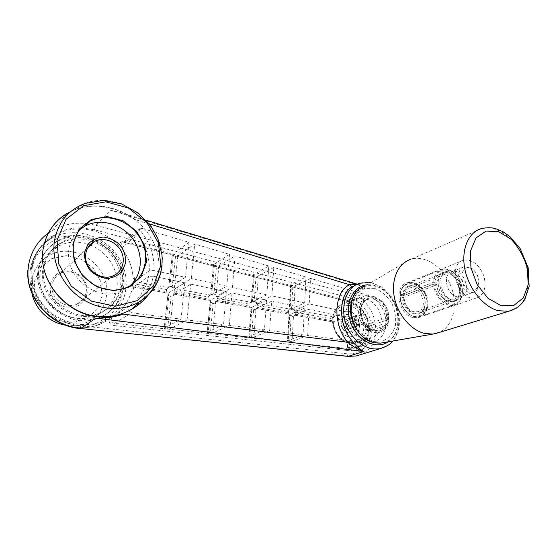 <?xml version="1.0" encoding="UTF-8"?>
<svg xmlns="http://www.w3.org/2000/svg" width="557" height="557" viewBox="0 0 557 557"><rect width="100%" height="100%" fill="white"/><g stroke="black" fill="none" stroke-linecap="round" stroke-linejoin="round"><path stroke-width="0.42" stroke-dasharray="2.79 2.09" d="M353.152 300.836L353.041 304.749L350.715 306.169C368.692 311.335 368.003 345.291 349.608 342.207L351.878 343.606L366.151 338.872L369.639 338.552C376.233 336.776 380.159 332.111 381.434 324.564L365.489 329.946L365.608 324.954L381.524 319.446C380.125 309.769 375.321 302.994 367.091 299.13L367.188 295.043L353.152 300.836L349.991 300.557L347.826 301.497C359.161 304.547 366.13 312.24 368.72 324.585C369.549 337.062 364.626 344.964 353.939 348.285L346.315 348.348L348.529 347.596L351.759 347.672L366.046 343.119L366.151 338.872M356.626 325.65C356.647 322.628 355.679 319.948 353.723 317.608L349.058 314.621C344.56 313.988 341.838 316.167 340.884 321.173C340.626 324.237 341.448 327.05 343.356 329.605C349.469 335.029 353.848 334.151 356.501 326.98L356.626 325.65M356.647 325.692C356.668 322.642 355.693 319.934 353.716 317.567L349.002 314.552C342.499 312.79 338.21 321.744 342.437 328.512C346.468 335.425 355.519 334.388 356.522 327.029L356.647 325.692M229.526 254.347L226.81 286.201L210.783 295.119L210.866 294.166L211.521 293.866C213.22 293.386 214.772 293.852 216.186 295.259L213.93 294.562L216.52 265.933L213.47 264.679L229.526 254.347L194.748 244.029L177.836 255.928L176.437 256.102L347.498 301.532L347.136 300.39C359.446 302.688 369.806 316.091 369.451 329.417C369.249 342.736 358.095 352.672 345.521 350.297L114.067 325.546L114.589 323.332C110.808 321.911 110.168 319.732 112.674 316.794L115.257 314.997C123.487 308.675 128.925 300.676 131.577 290.991L132.845 291.019L133.847 286.778L148.573 276.404C146.143 289.132 139.424 299.241 128.416 306.719L112.674 316.794M367.188 295.05C377.973 299.387 384.226 307.833 385.938 320.4L369.709 325.922L369.597 330.907L385.862 325.504C384.469 334.945 379.672 340.731 371.47 342.868L366.046 343.119M366.464 324.808C365.218 315.332 360.748 308.641 353.041 304.749L367.091 299.13M349.552 300.411L349.378 305.779L348.752 304.421L349.03 303.586L362.83 298.009L362.934 293.922L349.162 299.596L348.891 300.007L349.991 300.557M172.127 287.356L174.369 288.004C172.858 286.583 171.208 286.152 169.419 286.723L168.736 287.099L169.85 286.925L173.338 255.217L175.559 255.921L172.127 287.356L169.85 286.925M347.498 301.532L125.123 242.65L125.179 241.515C121.649 240.979 119.553 242.351 118.899 245.637C121.008 246.953 122.603 248.854 123.682 251.339L121.872 247.809C120.493 245.79 120.778 244.126 122.721 242.817L125.269 242.553L175.559 255.921M348.243 341.963C339.686 339.178 334.694 332.647 333.274 322.378L332.585 322.197L332.835 321.897C334.186 332.355 339.171 339.345 347.791 342.868L361.799 338.169L361.688 342.409L347.659 347.018L347.519 342.889L348.243 341.963L348.069 347.526L347.394 347.303L347.659 347.018M333.274 322.378L332.752 320.853L333.448 317.817L332.759 317.323L333.023 316.926L345.953 311.802L309.239 303.913L310.486 278.361L295.14 285.769L291.45 285.281L290.1 308.947L289.299 308.933L290.81 308.279L289.32 308.933M347.519 342.889C338.872 339.373 333.901 332.473 332.585 322.197L332.146 318.701L333.023 316.926C334.318 309.971 337.814 305.612 343.53 303.864L349.03 303.586L349.162 299.596M216.917 301.511L217.314 297.076L216.917 301.511L215.636 301.379L231.99 292.878L266.49 300.195L251.179 307.561L249.947 307.429L248.826 306.037L248.972 304.073L250.761 302.138C249.55 303.628 249.418 305.375 250.372 307.373M218.81 265.947L216.06 296.616L232.443 287.412L235.047 255.983L218.81 265.947L216.52 265.933M266.852 294.806L251.569 302.333L251.632 301.476L252.189 301.246C253.748 300.857 255.162 301.351 256.408 302.73L254.152 301.971L256.053 275.819L253.456 274.733L268.801 265.995L266.852 294.806L232.443 287.412M251.569 302.333L250.761 302.138M365.489 329.946L369.597 330.907M365.608 324.954L369.709 325.922M361.688 342.409L307.701 335.453L292.063 341.323L293.455 316.244L294.333 315.868L294.375 315.102L308.982 309.205L345.779 317.003C347.303 327.627 352.644 334.687 361.799 338.169M294.89 315.185L333.093 321.862L345.779 317.003M385.862 325.504L381.434 324.564M131.577 290.991C128.918 300.696 123.473 308.696 115.257 314.997L109.019 318.938C108.747 322.531 110.432 324.731 114.067 325.546M118.899 245.637C108.42 235.124 95.679 229.54 80.661 228.892M80.354 228.885C70.767 228.76 61.924 231.037 53.834 235.702L44.456 242.977C38.036 249.536 34.005 257.355 32.355 266.441C30.036 284.794 36.504 300.376 51.745 313.194C68.038 324.661 85.193 327.439 103.198 321.535L109.019 318.938M133.06 279.266C132.893 269.184 129.767 259.875 123.682 251.339L123.682 251.339C129.767 259.875 132.893 269.184 133.06 279.266L134.62 276.926L134.536 281.341L133.415 283.75L166.494 289.57L167.859 287.788C166.654 289.285 166.466 291.026 167.281 292.996L166.271 291.583L166.494 289.57M133.415 283.75L131.96 289.41L133.039 280.895L133.429 283.61M133.137 285.915L133.311 287.057L168.165 293.149M153.927 270.542C154.602 255.21 149.659 241.376 139.097 229.045C137.579 230.89 137.071 232.833 137.558 234.866C145.955 245.804 149.854 257.766 149.255 270.765L153.927 270.542L185.377 277.295L168.701 288.039L167.859 287.788M89.921 244.871C78.551 240.694 67.71 241.265 57.406 246.591C40.898 255.461 34.597 278.089 44.393 296.108C53.994 314.218 77.256 323.185 94.836 316.313C107.41 310.994 114.763 301.692 116.9 288.408C119.463 270.974 107.926 251.945 90.603 245.143M167.281 292.996L167.713 293.066M173.777 293.518L173.54 295.718L171.131 296.505L167.573 329.083L165.241 328.755L168.862 295.892L167.894 294.709L168.026 294.173C169.551 295.851 171.291 296.408 173.241 295.837L169.948 328.943L187.075 319.913L223.538 324.606L207.371 332.25L210.205 301.386C211.618 302.911 213.206 303.44 214.974 302.966L213.115 303.558L210.929 303.015L210.045 301.957L210.295 300.425L226.344 291.68L190.696 284.126L174.327 294.131L173.777 293.518L174.675 293.052L174.891 291.046L174.132 290.197L174.905 288.77L191.26 278.563L194.748 244.029M208.221 296.909L209.933 294.925C208.729 296.449 208.569 298.211 209.446 300.23L208.04 298.893L208.221 296.909L174.891 291.046M168.862 295.892L171.131 296.505M165.241 328.755L164.169 328.4L168.137 293.135M168.701 288.039L172.329 254.584L173.338 255.217M177.836 255.928L174.132 290.197M348.529 347.596L348.069 347.526M169.948 328.943L168.493 329.152L346.315 348.348M210.929 303.015L208.2 332.842L207.371 332.25M208.2 332.842L210.435 333.156L213.115 303.558M266.49 300.195L264.484 329.883L229.303 325.351L212.802 333.023L210.435 333.156M264.484 329.883L248.875 336.665L251.583 337.215L253.546 310.263L255.935 309.4L255.997 308.446L256.861 308.543L257.188 303.976L257.299 305.535L287.76 310.897L289.508 309.051C288.303 310.514 288.206 312.233 289.208 314.218L287.649 312.832L287.76 310.897M293.455 316.244L291.088 317.142L289.647 316.905L288.888 316.181L289.988 315.22L290.037 314.399L304.387 308.23L303.036 334.854L269.679 330.552L253.943 337.089L251.583 337.215M303.036 334.854L287.461 340.975L289.717 341.448L291.088 317.142M292.063 341.323L289.717 341.448M226.81 286.201L191.26 278.563M362.934 293.922L310.486 278.361M273.793 267.478L258.344 275.847L256.345 303.683L271.941 295.899L273.793 267.478L305.974 277.024L290.9 284.404L290.684 284.815L291.45 285.281M256.053 275.819L258.344 275.847M268.801 265.995L235.047 255.983M168.402 293.1L184.799 282.872L181.039 319.133L164.273 328.143M269.679 330.552L271.593 301.274L255.997 308.446M213.616 264.29L210.748 294.249L213.93 294.562M217.314 297.076L216.06 296.616M215.636 301.379L212.802 333.023M210.295 300.425L209.446 300.23M210.783 295.119L209.933 294.925M253.546 310.263L251.743 309.894L250.922 309.01L251.116 308.425L255.148 309.748L255.935 309.4L253.943 337.089M307.701 335.453L308.982 309.205M253.637 274.336L251.472 301.567L254.152 301.971M257.299 305.535L256.861 308.543M249.049 336.386L251.179 307.561M257.188 303.976L256.345 303.683M289.208 314.218L290.037 314.399M289.988 315.22L293.407 316.306L294.333 315.868M167.573 329.083L114.589 323.332L131.71 312.776L128.73 310.778C127.692 308.55 127.588 307.192 128.416 306.719M290.1 308.947L293.79 310.193L294.667 309.81L290.81 308.279M295.419 312.24L295.043 315.158L295.28 310.827L295.419 312.24L332.821 319.064M305.974 277.024L304.658 302.931L290.329 309.26L289.508 309.051M290.329 309.26L290.371 308.439M294.667 309.81L294.625 310.576L309.239 303.913M295.28 310.827L294.625 310.576M294.375 315.102L295.043 315.158M333.093 321.862L332.09 320.853M359.613 326.27C359.181 318.569 355.742 313.556 349.295 311.238L344.978 311.224C332.021 313.779 339.659 339.944 352.414 336.442C356.835 335.154 359.237 331.763 359.613 326.27M129.927 285.852L120.43 291.583C96.424 302.319 63.589 275.68 69.026 248.888C70.363 241.021 73.942 234.594 79.755 229.623M48.334 233.105L51.78 230.849L67.348 213.199C81.496 205.387 96.653 203.813 112.82 208.485L112.813 208.868C150.467 219.103 173.568 263.6 148.475 294.681M149.172 223.837L135.483 219.695C128.59 214.737 121.036 210.999 112.82 208.485L112.813 208.868M135.483 219.695L121.851 212.906L110.975 210.302L95.832 225.293L87.47 223.642M27.885 270.138C29.396 253.094 37.361 239.997 51.78 230.849L51.78 230.849C62.287 224.75 73.754 222.292 86.182 223.496M357.211 284.383L365.552 287.287L350.325 293.706C377.528 299.701 385.855 345.375 360.637 354.621M352.985 286.263L356.466 284.899C359.843 284.223 362.872 285.024 365.552 287.287L110.975 210.302M102.063 296.213L100.789 281.55L93.332 268.377L81.078 259.144L66.262 255.649L51.676 258.685L40.215 267.847L34.325 281.445L35.356 296.749L43.181 310.534L56.139 319.899L71.456 322.956L85.973 319.224L96.834 309.643L102.063 296.213M65.928 325.218C72.563 326.179 78.871 325.532 84.845 323.283C97.106 318.068 104.305 309.01 106.436 296.101C111.783 266.998 74.582 240.206 48.626 255.816C35.021 264.241 29.472 276.752 31.979 293.365M349.107 311.307L344.79 311.3C331.84 313.856 339.464 340.014 352.219 336.505C363.227 334.68 360.49 313.438 349.107 311.307M374.29 296.658C362.398 293.219 354.078 309.107 361.319 322.385C368.205 335.878 385.033 336.094 388.299 323.192C390.102 314.719 387.839 307.227 381.517 300.731L374.29 296.658M375.286 297.863L369.688 297.807C362.363 300.731 359.752 307.199 361.855 317.225C365.615 326.896 371.519 331.401 379.568 330.74C383.787 329.681 386.614 326.785 388.055 322.043C389.698 314.322 387.637 307.499 381.872 301.574L375.286 297.863M354.468 319.119C354.927 323.171 356.821 325.17 360.149 325.114C362.259 324.39 363.15 322.642 362.816 319.864C361.848 316.508 359.975 314.949 357.197 315.178C355.526 315.694 354.621 317.01 354.468 319.119M362.83 298.009L356.988 298.371C350.959 300.237 347.283 304.714 345.953 311.802M229.303 325.351L231.99 292.878M94.418 229.749L95.832 225.293L350.325 293.706L348.529 297.563L94.418 229.749L82.032 227.883M128.73 310.778C142.23 302.785 150.404 291.255 153.259 276.188L148.573 276.404M139.097 229.045L142.286 228.467L125.123 242.65L122.721 242.817L139.744 228.628M121.872 247.809L137.558 234.866M346.308 348.355L345.521 350.297M226.344 291.68L223.538 324.606M187.075 319.913L190.696 284.126M383.056 342.708C406.965 338.134 400.142 291.457 375.432 286.34C371.401 285.288 367.55 285.428 363.895 286.758L409.889 259.604L411.526 259.082C426.07 255.071 444.047 267.84 451.1 286.57C458.334 305.229 453.21 326.451 439.229 332.432M374.562 298.148L368.971 298.099C364.619 299.367 361.834 302.611 360.602 307.826C359.516 314.601 361.333 320.714 366.067 326.158C370.057 330.19 374.311 331.798 378.83 330.983C392.95 328.727 389.176 301.058 374.562 298.148M374.032 299.165C367.251 297.967 362.83 301.031 360.783 308.355C359.745 314.782 361.472 320.581 365.963 325.754C374.123 334.973 387.031 329.779 386.753 317.803C386.133 308.3 381.893 302.089 374.032 299.165M87.261 292.989L86.593 284.85C84.33 279.551 80.674 275.416 75.62 272.436C70.112 270.507 64.703 270.472 59.397 272.317C54.677 275.269 51.55 279.454 50.019 284.871L50.617 293.205C52.936 298.649 56.696 302.862 61.911 305.842C67.55 307.694 73.002 307.617 78.265 305.619C82.875 302.548 85.875 298.336 87.261 292.989M86.133 292.202C88.647 279.148 72.18 266.984 60.469 273.508C55.93 275.924 53.187 279.684 52.226 284.801C49.573 297.584 65.329 309.789 76.929 304.164C82.095 301.769 85.165 297.779 86.133 292.202M352.066 322.336L350.987 321.333L357.705 318.834L358.757 321.354L358.799 319.85L352.066 322.336L352.017 323.826L358.757 321.354M357.705 318.834L358.799 319.85M348.125 318.674L353.681 316.62L355.916 317.163L354.823 316.139L348.125 318.674L349.211 319.683L355.916 317.163M353.681 316.62L354.823 316.139M352.017 323.826L351.947 326.277L358.687 323.833L357.51 325.831L358.645 325.337L350.771 328.254L357.51 325.831M358.687 323.833L358.645 325.337M343.996 320.428L343.941 321.918L350.618 319.412L351.808 317.42L343.996 320.428L351.808 317.42M350.618 319.412L350.666 317.901M343.808 325.88L344.901 326.889L351.599 324.439L350.541 321.897L350.499 323.415L343.808 325.88L343.864 324.383L350.541 321.897M351.599 324.439L350.499 323.415M347.777 329.556L355.645 326.646L353.403 326.117L354.503 327.14L347.777 329.556L346.691 328.546L353.403 326.117M355.645 326.646L354.503 327.14M350.987 321.333L349.211 319.683M346.997 319.154L345.131 319.941M343.941 321.918L343.864 324.383M344.901 326.889L346.691 328.546M348.912 329.062L350.771 328.254M351.947 326.277L351.899 327.767M348.202 316.272C344.372 315.735 342.047 317.601 341.232 321.869C341.016 324.473 341.72 326.868 343.342 329.041C347.777 333.26 351.383 333.016 354.161 328.31C355.303 322.538 353.319 318.527 348.202 316.272M385.938 320.4L381.524 319.446M142.286 228.467L189.004 242.323L172.447 254.215M131.71 312.776L181.039 319.133M134.529 281.341L149.255 270.765M348.028 356.396L346.739 353.758C360.358 355.248 371.721 344.129 371.916 329.855C372.278 315.603 361.709 301.024 348.529 297.563M70.739 211.556L75.536 209.516C87.651 205.261 100.058 205.053 112.758 208.903M184.799 282.872L153.259 276.188M189.004 242.323L185.377 277.295M304.658 302.931L271.941 295.899M304.387 308.23L271.593 301.274M39.296 267.339C41.608 255.364 47.888 246.403 58.13 240.464C78.655 228.906 107.675 239.023 118.906 260.411C130.547 281.619 121.753 309.163 99.418 317.358C70.788 329.793 32.536 298.824 39.296 267.339M38.329 268.356C40.64 256.415 46.899 247.482 57.113 241.557C77.583 230.02 106.512 240.081 117.701 261.4C129.301 282.524 120.514 309.984 98.248 318.165C69.695 330.566 31.575 299.729 38.329 268.356M43.975 267.165C46.099 256.039 51.94 247.747 61.493 242.288C88.438 226.239 127.156 254.507 121.774 284.829C119.637 298.28 112.208 307.694 99.501 313.062C73.148 324.675 37.799 296.185 43.975 267.165M93.632 241.849C82.053 237.449 70.997 237.957 60.462 243.374C50.938 248.819 45.11 257.09 42.986 268.175C36.825 297.104 72.048 325.469 98.317 313.883C110.996 308.529 118.404 299.144 120.542 285.734C123.097 268.119 111.442 248.888 93.966 241.982M413.747 311.69C403.393 309.664 400.288 289.64 409.959 287.983C421.489 284.571 429.308 309.713 417.297 311.788L413.747 311.69M413.726 316.439C405.399 314.489 398.499 302.625 400.246 293.219C401.806 283.736 411.177 280.164 418.711 285.866C426.314 292.641 428.793 300.634 426.147 309.852C423.612 315.359 419.47 317.553 413.726 316.439M400.302 295.405L403.115 295.844L436.73 283.019L437.872 277.295C442.112 267.555 456.051 272.303 459.685 284.46C463.758 296.519 454.435 306.67 444.973 299.931C440.058 296.206 437.287 291.06 436.66 284.488L433.715 284.014L400.17 296.825C400.608 303.593 403.282 309.149 408.197 313.487C411.818 316.369 415.48 317.469 419.177 316.773C426.815 313.911 429.447 307.22 427.059 296.7C423.035 286.59 416.914 281.953 408.706 282.789C405.12 283.764 402.586 286.27 401.096 290.294L400.302 295.405L401.096 290.294M436.66 284.488L436.744 284.85L403.101 297.591L400.288 297.16C400.72 303.628 403.282 308.933 407.975 313.076C418.599 322.099 430.7 310.91 426.056 296.992C421.99 282.97 405.218 278.591 401.172 290.865M402.05 297.619C402.112 312.017 420.229 320.484 424.357 308.32C426.585 300.502 424.483 293.713 418.049 287.948C409.444 283.262 404.117 285.901 402.063 295.871M452.618 300.139C440.197 297.529 436.068 272.909 447.584 271.022L450.16 270.813C461.899 270.918 469.363 294.256 459.205 299.394L456.837 300.307L452.618 300.139M456.67 296.672C445.948 294.388 442.349 273.076 452.305 271.468L454.498 271.294C464.642 271.377 471.125 291.631 462.352 296.046L460.333 296.825L456.67 296.672M400.184 295.071L433.708 282.176L436.646 282.65M403.101 297.591C403.268 306.434 411.574 314.97 418.216 313.222C421.022 312.547 423.055 310.722 424.316 307.736C426.439 300.3 424.434 293.831 418.314 288.345C415.508 286.319 412.709 285.616 409.903 286.242C405.9 287.447 403.637 290.65 403.115 295.844M433.708 282.176C434.223 275.221 437.078 270.96 442.265 269.393C445.377 268.683 448.566 269.323 451.831 271.329C460.521 276.453 465.213 291.144 460.709 299.36C459.065 302.5 456.67 304.421 453.523 305.132C444.925 307.353 433.952 295.746 433.715 284.014M434.836 282.141C436.702 270.765 442.488 267.304 452.207 271.767C460.548 276.69 465.053 290.796 460.73 298.67C455.097 311.607 435.038 300.515 434.843 283.979M436.73 283.019L437.886 277.978C439.146 275.325 441.033 273.675 443.546 273.027C456.872 269.101 466.418 299.067 452.486 301.393C449.91 301.894 447.292 301.253 444.632 299.464C439.974 295.948 437.349 291.074 436.744 284.85M413.127 317.525C397.907 314.608 393.305 285.156 407.473 282.691C411.108 281.863 414.742 282.754 418.384 285.365C426.37 292.488 428.974 300.891 426.189 310.583C424.545 314.447 421.893 316.808 418.237 317.671L413.127 317.525M470.651 297.918C454.7 294.486 449.13 262.514 463.828 260.14C472.608 259.381 479.285 264.652 483.873 275.959C486.721 287.704 484.089 295.099 475.977 298.155L470.651 297.918M478.936 281.501C478.519 276 476.207 271.844 472.002 269.038C459.803 261.456 457.777 286.681 470.477 289.932C473.645 290.691 476.061 289.689 477.739 286.925L478.936 281.501M469.112 292.321C458.286 289.953 454.54 268.279 464.566 266.685L470.909 267.875C477.516 271.461 481.199 282.865 477.614 288.784C476.465 290.789 474.863 292.021 472.802 292.488L469.112 292.321M449.979 301.058C437.579 298.461 433.485 273.933 444.98 272.046C458.676 268.014 468.5 298.831 454.185 301.219L449.979 301.058M449.952 299.025C439.285 296.777 435.769 275.673 445.677 274.051C457.457 270.605 465.896 297.104 453.6 299.165L449.952 299.025M351.759 347.672L351.878 343.606L355.164 343.328C361.375 341.671 365.1 337.166 366.339 329.8M350.882 300.787L350.715 306.169M349.378 305.779C340.926 304.491 335.613 308.501 333.448 317.817M216.032 301.421L250.309 307.401M216.506 296.129L250.699 302.173M52.316 318.138C36.17 307.018 27.196 286.458 30.517 268.425C33.128 255.134 40.076 245.129 51.369 238.424C74.652 224.965 107.724 236.335 120.437 260.565C133.638 284.564 123.522 315.896 97.921 325.03C84.643 329.563 71.247 328.379 57.726 321.486M31.895 269.337C33.504 260.481 37.389 252.982 43.557 246.828L58.931 237.247L77.179 234.81L95.31 239.663L110.558 250.859L120.681 266.594L124.176 284.502L120.437 301.901L109.875 316.07L93.945 324.62L75.111 325.908L56.529 319.46L41.497 306.204L32.766 288.435L31.895 269.337M134.202 281.577L168.994 287.725M133.158 285.783L166.271 291.583M174.905 288.77L209.878 294.952M349.608 342.207L349.434 347.784M289.111 315.596L287.67 340.689M174.675 293.052L208.04 298.893M174.327 294.131L209.39 300.258M214.389 265.25L211.744 294.103M217.411 298.524L248.972 304.073M217.237 300.502L248.826 306.037M251.743 309.894L249.752 336.957M257.16 307.492L287.649 312.832M256.415 308.467L290.148 314.357M289.647 316.905L288.254 341.239M256.784 303.245L290.441 309.198M254.291 275.255L252.363 301.504M291.527 309.386L292.857 285.734M293.79 310.193L295.14 285.769M290.9 284.404L289.501 308.822M295.175 310.033L333.288 316.766M295.314 314.169L332.752 320.853M120.43 291.583L125.513 287.934C101.896 298.42 69.263 273.069 73.183 246.264M125.179 241.515L347.136 300.39M81.245 227.862C55.268 227.04 31.784 247.113 31.15 272.805C30.182 298.468 53.235 323.185 80.326 325.768L346.739 353.758M162.066 264.763C166.717 226.351 121.586 189.102 84.922 203.465L75.536 209.516M386.934 345.988C394.509 340.926 398.457 332.933 398.777 322.002C399.627 299.68 378.168 277.525 360.525 283.144L356.466 284.899L359.474 284.843L357.503 284.244M411.526 259.082L481.819 228.481C496.266 224.687 514.543 237.672 523.093 257.09C531.761 276.446 529.296 299.269 516.868 307.91M374.464 288.324L364.717 288.359L356.647 293.602L351.913 303.119C350.826 311.085 352.087 319.043 355.7 326.98C360.539 334.082 366.422 338.865 373.364 341.337L383.188 340.891C389.065 337.876 393.138 332.801 395.4 325.657C396.271 317.859 394.962 310.152 391.46 302.535C386.85 295.676 381.183 290.942 374.464 288.324M80.326 325.768L80.542 328.63M388.208 341.81C394.621 337.18 397.956 330.12 398.227 320.616C398.861 302.061 382.443 283.012 367.098 284.864M369.639 338.552L355.164 343.328L351.634 343.634M347.526 301.539C359.571 303.913 368.797 316.404 368.664 328.797C368.017 342.109 358.701 347.784 353.939 348.285L371.47 342.868M347.394 347.303L347.54 342.729M348.752 304.421L348.891 300.007M332.501 317.574L332.759 317.323C333.984 310.298 337.57 305.807 343.53 303.864L356.988 298.371M63.087 324.09C75.014 328.665 86.627 328.978 97.921 325.03L103.198 321.535M46.656 313.688C42.346 309.929 35.481 300.989 32.988 293.442C29.987 285.205 29.152 276.947 30.489 268.662C33.051 255.322 40.013 245.24 51.369 238.424L53.834 235.702M133.311 287.064L167.239 292.982M172.851 296.073L173.241 295.837M168.896 287.057L169.419 286.723M168.736 287.099L172.329 254.584M164.169 328.4L167.894 294.709M214.974 302.966L214.41 303.273M211.521 293.866L210.915 294.207M174.083 294.18L209.056 300.286M210.045 301.957L207.232 332.515M213.47 264.679L210.748 294.249M215.775 301.462L249.947 307.429M255.148 309.748L254.431 310.082M252.189 301.246L251.562 301.553M256.129 308.508L288.86 314.218M293.407 316.306L291.715 317.024M253.456 274.733L251.472 301.567M288.888 316.181L287.461 340.975M290.684 284.815L289.299 308.933M294.583 315.22L332.752 321.883M146.087 220.238L121.851 212.906M381.872 301.574L381.517 300.731M388.055 322.043L388.299 323.192M365.963 325.754L366.067 326.158M360.783 308.355L360.602 307.826M363.895 286.758L355.965 292.564M76.929 304.164L113.266 275.743M60.469 273.508L87.818 247.768M57.406 246.591L48.626 255.816M94.836 316.313L84.845 323.283M378.83 330.983L379.568 330.74M368.971 298.099L369.688 297.807M357.197 315.178L346.482 319.238M360.149 325.114L349.357 328.992M343.342 329.041L343.356 329.605M341.232 321.869L340.884 321.173M250.922 309.01L248.875 336.665M370.885 282.629L380.842 286.479L386.718 291.039C394.76 299.45 399 309.504 399.439 321.208C399.355 329.013 397.12 335.62 392.727 341.03M98.248 318.165L99.418 317.358M57.113 241.557L58.13 240.464M61.493 242.288L60.462 243.374M99.501 313.062L98.317 313.883M407.975 313.076L408.197 313.487M454.498 271.294L450.16 270.813M462.352 296.046L459.205 299.394M418.314 288.345L418.049 287.948M424.316 307.736L424.357 308.32M452.207 271.767L451.831 271.329M460.73 298.67L460.709 299.36M444.632 299.464L444.973 299.931M437.886 277.978L437.872 277.295M419.177 316.773L453.523 305.132M408.706 282.789L442.265 269.393M418.237 317.671L475.977 298.155M407.473 282.691L463.828 260.14M418.216 313.222L452.486 301.393M409.903 286.242L443.546 273.027M460.333 296.825L472.802 292.488M452.305 271.468L464.566 266.685M472.002 269.038L470.909 267.875M477.739 286.925L477.614 288.784M454.185 301.219L456.837 300.307M444.98 272.046L447.584 271.022M417.297 311.788L453.6 299.165M409.959 287.983L445.677 274.051M418.711 285.866L418.384 285.365M426.147 309.852L426.189 310.583"/><path stroke-width="0.84" d="M148.475 294.681C144.152 300.272 138.86 304.944 132.594 308.696C121.962 314.997 110.363 317.539 97.788 316.334L97.663 316.856C106.436 317.894 114.986 316.982 123.306 314.134L347.847 342.29C353.646 347.088 359.021 350.144 363.972 351.481L95.825 318.124L80.716 328.539C58.255 326.221 37.382 309.971 30.475 289.055C23.533 268.14 31.213 245.247 48.334 233.105M123.306 314.134C114.512 317.114 105.35 318.444 95.825 318.124M90.603 245.143L89.921 244.871M79.755 229.623L85.2 225.961C100.511 217.829 121.76 223.879 132.663 238.744C143.72 253.519 142.717 274.608 129.927 285.852M97.788 316.334L97.663 316.856C64.73 313.716 37.138 279.001 43.335 248.046C46.287 232.708 54.294 221.094 67.348 213.199M86.182 223.496L87.47 223.642M97.726 316.39C64.863 313.521 37.145 278.939 43.335 248.046C46.656 231.294 55.791 219.131 70.739 211.556M357.211 284.383L349.664 284.752C350.708 286.138 351.815 286.646 352.985 286.263C338.747 292.891 337.417 323.352 351.376 339.902L347.847 342.29C332.306 324.808 333.727 291.645 349.664 284.752L149.172 223.837M351.376 339.902C356.195 346.036 360.393 349.9 363.972 351.481L347.965 356.389L80.716 328.539L348.376 356.334L356.208 355.986L380.125 348.633L386.934 345.988M360.637 354.621L356.208 355.986L348.028 356.396M31.979 293.365C35.098 309.386 49.747 322.997 65.928 325.218M439.229 332.432L432.949 334.068L424.657 333.476C410.843 330.231 397.628 314.545 394.328 297.201C390.944 279.858 397.865 263.851 409.889 259.604M85.806 253.637C86.801 247.962 89.781 243.827 94.746 241.244C103.623 236.802 115.988 241.425 120.932 250.81C126.028 260.133 122.505 271.962 113.266 275.743C100.594 281.786 83.042 267.84 85.806 253.637M84.504 252.613L87.895 244.342C92.058 239.942 97.273 237.505 103.525 237.031C109.854 237.895 115.41 240.603 120.187 245.164C124.009 250.511 125.854 256.297 125.715 262.521L122.575 270.73C118.599 275.221 113.475 277.797 107.202 278.465C100.761 277.762 95.052 275.088 90.081 270.444C86.126 264.944 84.26 258.998 84.504 252.613M57.726 321.486L52.316 318.138M73.183 246.264L73.406 244.509C75.306 233.996 80.751 226.267 89.74 221.317C107.028 212.113 131.389 221.185 141.039 239.524C151.01 257.717 143.998 280.965 125.513 287.934C117.993 290.691 110.063 290.782 101.708 288.227L94.982 285.344C91.529 283.604 87.059 279.816 81.566 273.974C75.07 264.714 72.361 254.841 73.427 244.37C75.362 233.87 80.8 226.184 89.74 221.317L85.2 225.961M82.032 227.883L81.245 227.862M57.051 240.227L66.053 219.312L83.592 205.721L105.816 201.836L128.305 207.956L146.923 222.612L158.439 243.012L160.792 265.501L153.391 286.033L137.28 300.669L115.243 306.239L91.571 301.177L71.268 286.152L58.854 264.241L57.051 240.227M132.594 308.696L138.115 302.535C155.473 291.506 163.424 275.534 161.969 254.626L157.784 238.382L151.42 226.859L138.227 213.053L121.51 203.869L103.052 200.464L84.922 203.465C68.337 209.871 58.213 222.146 54.551 240.283C51.167 260.648 61.242 283.84 79.275 296.965C97.322 310.117 121.127 311.969 138.115 302.535C151.887 294.388 159.817 282.343 161.906 266.399L162.066 264.763M72.856 244.077L79.073 229.261L91.383 219.5L107.146 216.569L123.236 220.816L136.625 231.266L144.89 245.902L146.512 262.02L141.102 276.648L129.516 286.939L113.844 290.719L97.155 287.001L82.916 276.369L74.199 260.968L72.856 244.077M370.885 282.629L360.525 283.144C341.392 287.189 337.361 321.055 354.851 338.726C362.725 346.781 371.15 350.081 380.125 348.633C386.537 346.621 390.736 344.087 392.727 341.03M501.154 305.702L488.036 298.308L477.175 284.683L470.916 267.68L470.554 250.922L476.04 237.888L486.094 231.092L498.606 231.663L511.138 239.266C518.727 247.419 524.158 257.146 527.416 268.46L528.175 284.648L523.371 297.87L513.777 305.459L501.154 305.702M498.188 310.695C483.218 306.761 468.472 288.359 464.775 268.697C460.98 249.021 468.681 231.782 481.819 228.481C489.902 226.998 493.836 228.14 495.793 228.69L503.18 231.844L510.003 236.683L520.147 248.554L528.175 267.708L529.15 286.423L524.826 299.325C521.192 305.299 515.824 309.281 508.722 311.279L498.188 310.695M516.868 307.91L508.722 311.279L434.69 333.817M383.056 342.708L380.779 343.098L374.29 342.694C349.963 338.607 341.914 293.031 363.895 286.758M367.098 284.864C352.665 285.832 344.045 304.804 350.743 322.656C357.148 340.612 376.365 350.13 388.208 341.81M357.503 284.244L146.087 220.238M63.087 324.09C57.016 321.64 51.543 318.172 46.656 313.688M355.965 292.564C351.627 298.162 349.866 305.139 350.673 313.487L352.428 321.208C354.524 326.451 357.392 331.102 361.033 335.168C367.112 340.745 373.691 343.391 380.779 343.098L432.949 334.068M87.818 247.768L94.746 241.244M80.542 328.63C50.959 326.207 25.573 298.329 27.885 270.138"/></g></svg>

